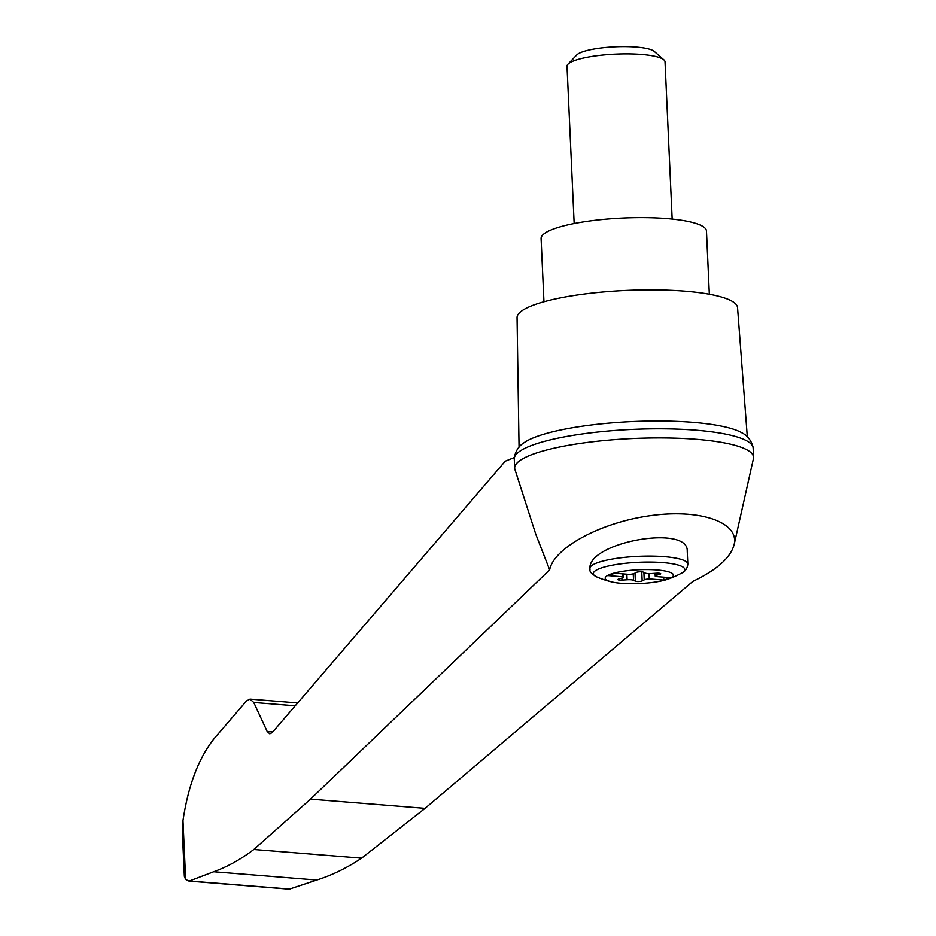 <?xml version="1.0" encoding="UTF-8"?>
<svg xmlns="http://www.w3.org/2000/svg" width="936" height="936" viewBox="0 0 936 936"><rect width="100%" height="100%" fill="white"/><g stroke="black" fill="none" stroke-linecap="round" stroke-linejoin="round"><path stroke-width="1.4" d="M692.874 581.385C716.812 569.989 730.571 557.727 734.14 544.623C739.51 522.3 700.315 508.657 650.731 515.607C601.216 522.218 553.714 547.712 549.654 569.872L310.506 799.145L253.82 849.49L361.612 858.16L425.073 808.353L692.874 581.385M734.14 544.623L753.445 458.617A119.562 24.219 177.4 0 0 753.562 457.271A119.562 24.219 177.4 0 0 633.028 438.504A119.562 24.219 177.4 0 0 514.683 468.117A119.562 24.219 177.4 0 0 514.929 469.451L535.766 534.175L549.654 569.872M253.82 849.49C240.657 859.447 227.272 866.865 213.689 871.767L189.049 881.127L289.247 889.177L316.754 880.051C331.929 875.289 346.882 867.988 361.612 858.16M189.049 881.127L185.632 879.477L184.345 876.388L182.438 834.374L182.965 820.638C188.779 782.063 200.608 753.059 218.462 733.602L246.542 700.9L250.006 699.11L253.738 702.48L267.181 731.496L269.79 733.847L272.224 732.595L505.218 461.202L514.344 457.54M668.409 578.998A34.141 6.915 -2.6 0 1 667.789 579.22A34.141 6.915 -2.6 0 1 613.922 582.391A34.141 6.915 -2.6 0 1 611.161 581.794A34.141 6.915 -2.6 0 1 616.274 572.551A34.141 6.915 -2.6 0 1 660.98 570.375A34.141 6.915 -2.6 0 1 668.409 578.998M621.995 578.097A6.131 1.24 177.4 0 0 623.376 577.231A6.131 1.24 177.4 0 0 622.943 576.798L608.4 575.628L614.788 573.23L629.331 574.4A6.131 1.24 177.4 0 0 634.362 573.44L636.422 572.387A3.674 0.749 177.4 0 1 639.885 571.791A3.674 0.749 177.4 0 1 643.243 572.118L645.056 573.031A6.131 1.24 177.4 0 0 651.491 573.546L656.627 573.206A3.674 0.749 177.4 0 1 660.722 573.756A3.674 0.749 177.4 0 1 659.892 574.271L656.616 575.23A6.131 1.24 177.4 0 0 655.223 576.085A6.131 1.24 177.4 0 0 655.656 576.517L670.199 577.688L663.811 580.086L649.268 578.916A6.131 1.24 177.4 0 0 644.237 579.875L642.178 580.928A3.674 0.749 177.4 0 1 638.715 581.537A3.674 0.749 177.4 0 1 635.368 581.197L633.543 580.297A6.131 1.24 177.4 0 0 627.108 579.77L621.972 580.121A3.674 0.749 177.4 0 1 617.877 579.559A3.674 0.749 177.4 0 1 618.708 579.045L621.995 578.097M667.789 579.22A98.104 98.104 0 0 0 681.303 573.288A45.782 9.278 -2.6 0 0 638.644 562.302A45.782 9.278 -2.6 0 0 597.156 577.114C591.903 574.166 589.505 571.72 589.996 569.778L589.879 567.941C589.61 541.71 688.498 524.546 687.235 551.047L687.831 564.034A49.046 9.933 -2.6 0 0 639.721 556.276A49.046 9.933 -2.6 0 0 589.879 567.941M753.562 457.271L753.152 448.157A119.562 24.219 177.4 0 0 753.117 447.747L752.907 446.484C750.941 440.037 747.302 435.486 741.979 432.841A114.321 23.154 177.4 0 0 646.729 421.095A114.321 23.154 177.4 0 0 535.837 436.866A114.321 23.154 177.4 0 0 524.008 442.74C518.953 445.852 515.736 450.719 514.367 457.306L514.274 458.593A119.562 24.219 177.4 0 0 514.274 459.003L514.683 468.117M747.314 436.784L737.556 307.605A110.366 22.359 177.4 0 0 656.347 289.891A110.366 22.359 177.4 0 0 533.216 305.171A110.366 22.359 177.4 0 0 517.058 317.608L519.059 447.151M190.148 881.08L290.464 889.153M213.689 871.767L316.754 880.051M753.117 447.747A119.562 24.219 177.4 0 0 632.607 429.39A119.562 24.219 177.4 0 0 514.274 458.593M709.336 294.22L706.469 231.016A82.777 16.766 177.4 0 0 645.793 217.632A82.777 16.766 177.4 0 0 553.199 229.098A82.777 16.766 177.4 0 0 541.09 238.516L543.956 301.72M574.166 223.493L567.017 66.245A49.046 9.933 -2.6 0 1 567.988 64.151A49.046 9.933 -2.6 0 1 615.572 54.101A49.046 9.933 -2.6 0 1 663.87 59.799A49.046 9.933 -2.6 0 1 665.028 61.799L672.165 219.047M567.988 64.151L576.775 54.92A39.651 8.026 -2.6 0 1 615.245 46.8A39.651 8.026 -2.6 0 1 654.276 51.41L663.87 59.799M649.034 573.604L649.268 578.916M622.814 573.873L622.943 576.798M663.683 577.161L663.811 580.086M185.632 879.477L182.965 820.638M253.738 702.48L295.226 705.814M267.181 731.496L272.786 731.952M310.506 799.145L425.073 808.353M659.845 573.323L659.892 574.271M656.522 573.206L656.616 575.23M643.898 572.446L644.237 579.875M641.757 571.826L642.178 580.928M634.994 573.113L635.368 581.197M633.251 573.838L633.543 580.297M626.863 574.201L627.108 579.77M621.878 578.12L621.972 580.121M681.303 573.288C685.246 571.522 687.422 568.433 687.831 564.034M597.156 577.114A98.104 98.104 0 0 0 611.161 581.794M297.683 702.948L250.006 699.11M655.223 576.085L655.095 573.3M623.376 577.231L623.236 573.908"/></g></svg>
